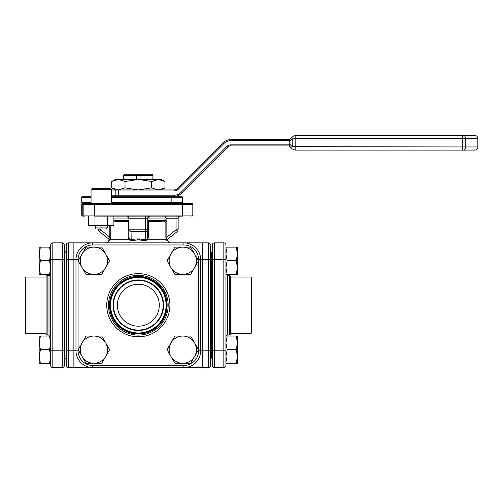 <?xml version="1.0" encoding="UTF-8"?>
<svg xmlns="http://www.w3.org/2000/svg" width="503" height="503" viewBox="0 0 503 503"><rect width="100%" height="100%" fill="white"/><g stroke="black" fill="none" stroke-linecap="round" stroke-linejoin="round"><path stroke-width="0.75" d="M289.407 144.864L289.225 143.688L292.186 146.656L292.186 138.885A3.144 1.817 -135 0 1 292.186 136.659L295.154 135.433L292.186 136.659L289.225 139.627L292.186 136.659L295.154 135.433L295.154 138.577L292.186 138.885L289.225 141.846L289.407 140.67L230.688 140.67A9.431 9.431 0 0 0 224.024 143.437L178.018 189.436A5.237 5.237 0 0 1 174.315 190.97L118.545 190.97L118.545 195.164L174.315 195.164A9.431 9.431 0 0 0 180.986 192.404L226.985 146.398A5.237 5.237 0 0 1 230.688 144.864L289.407 144.864L289.407 145.914L230.688 145.914L289.225 145.914L292.186 148.875L295.154 150.101L292.186 148.875L295.154 150.101L295.154 138.577L462.565 138.577L462.565 135.433L295.154 135.433L463.301 135.433A3.144 2.219 -90 0 1 465.52 138.577L462.565 138.577L462.565 150.101L463.301 150.101L295.154 150.101L292.186 148.875A3.144 1.817 -45 0 1 292.186 146.656L465.52 146.958L465.52 138.577L477.85 138.577L477.85 146.958A3.144 3.144 0 0 1 474.706 150.101L463.301 150.101L474.706 150.101M165.179 216.145L164.94 218.032L147.769 218.032M128.881 218.032L113.898 218.032M164.94 218.032L165.254 220.521L147.756 220.521M128.894 220.521L113.898 220.521M156.861 221.59L165.254 220.521M119.789 221.59L113.898 220.842M159.703 221.804L147.756 221.59M128.894 221.59L116.948 221.804M107.353 227.897L106.303 228.947L96.243 228.947L95.199 227.897L107.353 227.897L107.353 225.577M91.056 189.732L92.099 188.688L110.453 188.688L111.496 189.732L91.056 189.732L91.056 203.57L82.788 203.545A1.05 1.05 0 0 0 81.737 204.614L81.737 215.095A1.05 1.05 0 0 0 82.788 216.145L84.881 216.145A1.05 1.05 0 0 1 83.831 215.095L83.831 204.614A1.05 1.05 0 0 1 84.881 203.57L82.788 203.57A1.05 1.05 0 0 1 81.737 202.502L91.056 202.502M182.922 216.145L94.312 216.145L94.312 204.614L82.788 204.614L82.788 215.095L83.831 215.095A1.05 1.05 0 0 0 84.881 216.145A1.05 1.05 0 0 1 83.831 215.095L182.338 215.095L182.338 203.57L191.769 203.57L84.881 203.57M105.837 242.867C107.749 242.679 108.799 241.629 108.981 239.724L108.981 239.698A1.05 1.044 -51.3 0 0 108.617 238.906L99.292 231.443L109.39 239.522L109.943 239.151L109.799 237.165L110.786 237.165L110.484 239.724L109.711 240.654L109.006 239.724A1.05 1.05 0 0 0 108.591 238.881M168.059 238.881A1.05 1.05 0 0 0 167.669 239.698L166.939 240.654L167.644 239.724A1.05 1.044 51.3 0 1 168.033 238.906M147.756 221.804L148.442 221.804L148.442 237.165L147.586 239.724L145.417 240.654L137.124 239.724L137.086 238.906L145.663 239.522L147.165 239.151L147.756 237.165L147.756 229.808L147.631 238.208M145.417 240.654L145.663 231.443L130.987 231.443A2.094 1.635 0 0 1 128.894 229.808L128.894 218.239L126.8 216.145A2.094 2.094 0 0 1 128.894 218.239L130.987 218.239L130.987 229.808L145.663 229.808L145.663 218.239L130.987 218.239L130.987 216.145M25.571 333.407L25.571 277.027L25.15 277.449L25.15 332.986L25.571 333.407L46.106 333.407M25.571 277.027L46.106 277.027M47.156 335.08L47.156 275.348L46.106 276.399L46.106 334.036L47.156 335.08L48.998 335.08A1.723 1.723 0 0 1 50.545 336.054M47.156 275.348L48.998 275.348L48.998 335.08M50.545 274.38A1.723 1.723 0 0 1 48.998 275.348M251.079 333.407L251.079 277.027L251.5 277.449L251.5 332.986L251.079 333.407L230.544 333.407M251.079 277.027L230.544 277.027M230.544 334.036L229.494 335.08L227.652 335.08L227.652 275.348L229.494 275.348L230.544 276.399L230.544 334.036M226.105 274.38A1.723 1.723 0 0 0 227.652 275.348M226.105 336.054A1.723 1.723 0 0 1 227.652 335.08M40.41 247.136L39.19 247.136L39.19 253.946L40.41 260.755L39.19 267.571L39.19 274.38L40.41 274.38L39.19 267.571L39.19 253.946L40.41 247.136L50.721 247.136L50.721 253.946L49.501 247.136M40.41 349.673L39.19 356.489L39.19 363.298L40.41 363.298L39.19 356.489L39.19 342.864L40.41 336.054L39.19 336.054L39.19 342.864L40.41 349.673L49.501 349.673L50.721 342.864L49.501 336.054L50.721 336.054M50.721 363.298L49.501 363.298L50.721 356.489L50.721 244.961A2.094 2.094 0 0 1 52.815 242.867L62.246 242.867A2.094 2.094 0 0 1 64.34 244.961L64.34 365.474A2.094 2.094 0 0 1 62.246 367.567L62.246 242.867M50.721 244.961A2.094 2.094 0 0 1 52.815 242.867L52.815 350.798L50.721 350.798L50.721 365.474L50.721 356.489L49.501 349.673M40.41 274.38L49.501 274.38L50.721 267.571L49.501 260.755L50.721 253.946L50.721 259.63L64.34 259.63M64.969 252.525L64.34 251.896L64.34 358.532L64.969 357.903L64.969 252.525L66.226 251.267M210.424 251.267L211.681 252.525L211.681 357.903L212.31 358.532L212.31 365.474L212.31 350.798L212.31 358.532M212.31 251.896L212.31 259.63L212.31 244.961L212.31 251.896L211.681 252.525M139.564 238.906L139.526 239.724L131.233 240.654L129.064 239.724L128.208 237.165L128.894 237.165L129.485 239.151L130.987 239.522L137.086 238.906M138.325 326.177A20.956 20.956 0 0 1 117.369 305.214A20.956 20.956 0 0 1 138.325 284.258A20.956 20.956 0 0 1 159.281 305.214A20.956 20.956 0 0 1 138.325 326.177M138.325 330.05A24.836 24.836 0 0 1 113.489 305.214A24.836 24.836 0 0 1 138.325 280.378A24.836 24.836 0 0 1 163.161 305.214A24.836 24.836 0 0 1 138.325 330.05M138.325 330.471A25.257 25.257 0 0 1 113.068 305.214A25.257 25.257 0 0 1 138.325 279.964A25.257 25.257 0 0 1 163.582 305.214A25.257 25.257 0 0 1 138.325 330.471M138.325 277.449A27.772 27.772 0 0 1 166.097 305.214A27.772 27.772 0 0 1 138.325 332.986A27.772 27.772 0 0 1 110.553 305.214A27.772 27.772 0 0 1 138.325 277.449M138.325 277.027A28.187 28.187 0 0 1 166.512 305.214A28.187 28.187 0 0 1 138.325 333.407A28.187 28.187 0 0 1 110.138 305.214A28.187 28.187 0 0 1 138.325 277.027M138.325 276.399A28.816 28.816 0 0 1 167.141 305.214A28.816 28.816 0 0 1 138.325 334.036A28.816 28.816 0 0 1 109.509 305.214A28.816 28.816 0 0 1 138.325 276.399M138.325 275.348A29.866 29.866 0 0 1 168.191 305.214A29.866 29.866 0 0 1 138.325 335.08A29.866 29.866 0 0 1 108.459 305.214A29.866 29.866 0 0 1 138.325 275.348M196.409 260.755A13.625 13.625 0 0 0 194.579 253.946L190.65 247.136L174.918 247.136L167.053 260.755L174.918 274.38L190.65 274.38L198.515 260.755L194.579 253.946A13.625 13.625 0 0 0 170.989 253.946A13.625 13.625 0 0 0 182.784 274.38A13.625 13.625 0 0 0 196.409 260.755M107.491 260.755A13.625 13.625 0 0 0 105.661 253.946L101.732 247.136L86 247.136L78.135 260.755L86 274.38L101.732 274.38L109.597 260.755L105.661 253.946A13.625 13.625 0 0 0 82.071 253.946A13.625 13.625 0 0 0 93.866 274.38A13.625 13.625 0 0 0 107.491 260.755M107.491 349.673A13.625 13.625 0 0 0 105.661 342.864L101.732 336.054L86 336.054L78.135 349.673L86 363.298L101.732 363.298L109.597 349.673L105.661 342.864A13.625 13.625 0 0 0 82.071 342.864A13.625 13.625 0 0 0 93.866 363.298A13.625 13.625 0 0 0 107.491 349.673M196.409 349.673A13.625 13.625 0 0 0 194.579 342.864L190.65 336.054L174.918 336.054L167.053 349.673L174.918 363.298L190.65 363.298L198.515 349.673L194.579 342.864A13.625 13.625 0 0 0 170.989 342.864A13.625 13.625 0 0 0 182.784 363.298A13.625 13.625 0 0 0 196.409 349.673M140.06 179.445L140.06 175.277L123.656 175.277L123.656 179.445M136.59 179.445L136.59 175.277L137.067 174.227L137.275 175.277M152.994 179.445L152.994 175.277L140.06 175.277L139.583 174.227L151.906 174.227L152.956 175.277L151.906 174.227M152.893 179.445L152.893 175.277L151.887 174.227M139.375 175.277L139.583 174.227M139.375 174.227L137.275 174.227M124.744 174.227L123.694 175.277L124.744 174.227L137.067 174.227M123.757 179.445L123.757 175.277L124.763 174.227M174.315 190.97L174.315 189.927L118.545 189.927L174.315 189.927A4.194 4.194 0 0 0 177.276 188.694L223.282 142.695A10.481 10.481 0 0 1 230.688 139.627L289.407 139.627L289.407 140.67M111.496 189.927L138.325 189.927L151.636 187.864L158.288 189.927L164.946 187.864L164.946 181.501L158.288 179.445L151.636 181.501L151.636 187.864M118.362 189.927L115.269 189.927L111.704 187.864L118.362 189.927L125.014 187.864L138.325 189.927M164.946 187.864L161.381 189.927L158.288 189.927M289.225 141.846L289.225 143.688M226.985 146.398L227.727 147.14A4.194 4.194 0 0 1 230.688 145.914A4.194 4.194 0 0 0 227.727 147.14L181.721 193.146A10.481 10.481 0 0 1 174.315 196.214L111.496 196.214M100.6 228.947L100.6 229.808L99.292 231.443A2.094 2.094 0 0 1 98.506 229.808L98.506 228.947M167.26 239.522A1.05 1.019 51.3 0 0 166.939 240.654L166.166 239.724L165.864 237.165L166.851 237.165L166.707 239.151L167.26 239.522L177.358 231.443L176.05 229.808L176.05 218.239L166.109 218.239L166.109 221.804M148.442 221.804L166.851 221.804L166.851 237.165L176.05 229.808L178.144 229.808A2.094 2.094 0 0 1 177.358 231.443M113.898 221.804L128.894 221.804M40.41 260.755L49.501 260.755M50.721 274.38L49.501 274.38M40.41 363.298L49.501 363.298M40.41 336.054L49.501 336.054M225.929 253.946L225.929 247.136L227.149 247.136L225.929 253.946L227.149 260.755L225.929 267.571L227.149 274.38L225.929 274.38M236.24 247.136L237.46 253.946L237.46 247.136L227.149 247.136M236.24 274.38L237.46 274.38L237.46 267.571L236.24 274.38L227.149 274.38M236.24 260.755L237.46 267.571L237.46 253.946L236.24 260.755L227.149 260.755M236.24 363.298L237.46 363.298L237.46 336.054L236.24 336.054L237.46 342.864L236.24 349.673L237.46 356.489L236.24 363.298L225.929 363.298L225.929 356.489L227.149 363.298M236.24 349.673L227.149 349.673L225.929 356.489M236.24 336.054L227.149 336.054L225.929 342.864L227.149 349.673M225.929 336.054L227.149 336.054M223.835 242.867L223.835 259.63L225.929 259.63L225.929 244.961L225.929 365.474A2.094 2.094 0 0 1 223.835 367.567L214.404 367.567A2.094 2.094 0 0 1 212.31 365.474A2.094 2.094 0 0 0 214.404 367.567L214.404 350.798L223.835 350.798L223.835 259.63L214.404 259.63L214.404 350.798L212.31 350.798L212.31 259.63L214.404 259.63L214.404 242.867L223.835 242.867A2.094 2.094 0 0 1 225.929 244.961M66.226 350.798L66.226 244.961A2.094 2.094 0 0 1 68.326 242.867L208.324 242.867A2.094 2.094 0 0 1 210.424 244.961L210.424 365.474A2.094 2.094 0 0 1 208.324 367.567L68.326 367.567A2.094 2.094 0 0 1 66.226 365.474L66.226 350.798L73.878 350.798L73.878 259.63L68.326 259.63L68.326 367.567A2.094 2.094 0 0 1 66.226 365.474M202.772 242.867L202.772 259.63L200.678 259.63A16.769 16.769 0 0 0 183.909 242.867A16.769 16.769 0 0 1 200.678 259.63L200.678 350.798A16.769 16.769 0 0 1 183.909 367.567A16.769 16.769 0 0 0 200.678 350.798L208.324 350.798L208.324 259.63L202.772 259.63L202.772 367.567M92.741 365.474L92.741 367.567A16.769 16.769 0 0 1 75.972 350.798L75.972 259.63A16.769 16.769 0 0 1 92.741 242.867L92.741 244.961A14.669 14.669 0 0 0 78.072 259.63L78.072 350.798A14.669 14.669 0 0 0 92.741 365.474L183.909 365.474A14.669 14.669 0 0 0 198.578 350.798L198.578 259.63A14.669 14.669 0 0 0 183.909 244.961L92.741 244.961M64.34 251.896L64.34 244.961M64.34 350.798L52.815 350.798L52.815 367.567A2.094 2.094 0 0 1 50.721 365.474A2.094 2.094 0 0 0 52.815 367.567L62.246 367.567M237.46 356.489L237.46 363.298M229.494 335.08L229.494 275.348M182.338 216.145L182.338 215.095L192.819 215.095A1.05 1.05 0 0 1 191.769 216.145A1.05 1.05 0 0 0 192.819 215.095L192.819 204.614A1.05 1.05 0 0 0 191.769 203.57A1.05 1.05 0 0 1 192.819 204.614L94.312 204.614L94.312 203.57M145.663 216.145L145.663 218.239L147.756 218.239A2.094 2.094 0 0 1 149.85 216.145L147.756 218.239L147.756 229.808A2.094 1.635 0 0 1 145.663 231.443L145.663 229.808L147.756 229.808M180.244 216.145A2.094 2.094 0 0 0 178.144 218.239L178.144 229.808M166.053 217.415L166.109 218.239L165.305 216.145M212.31 244.961A2.094 2.094 0 0 1 214.404 242.867A2.094 2.094 0 0 0 212.31 244.961M109.799 225.577L109.799 237.165L100.6 229.808L98.506 229.808A2.094 2.094 0 0 0 99.292 231.443L98.99 231.154M148.442 237.165L147.756 237.165M166.707 239.151A1.05 0.704 162.5 0 0 166.166 239.724L147.586 239.724L147.165 239.151M131.233 240.654L130.987 229.808L128.894 229.808M109.943 239.151A1.05 0.704 -162.5 0 1 110.484 239.724L129.064 239.724L129.485 239.151M109.39 239.522A1.05 1.019 -51.3 0 1 109.711 240.654M113.898 216.145L113.898 225.577L88.654 225.577L88.654 216.145M94.966 225.577L94.966 216.145M107.585 225.577L107.585 216.145M91.056 197.283L81.737 197.283A1.05 1.05 0 0 1 82.788 196.233L91.056 196.233M111.496 196.233L181.287 196.233A1.05 1.05 0 0 1 182.338 197.283L182.338 202.502A1.05 1.05 0 0 1 181.287 203.545L111.496 203.545L111.496 189.732M81.737 197.283L81.737 202.502L81.737 197.283M463.301 135.433L474.706 135.433L463.301 135.433M289.225 139.627L230.688 139.627A10.481 10.481 0 0 0 223.282 142.695L224.024 143.437M151.636 181.501L138.325 179.445L125.014 181.501L125.014 187.864M125.014 181.501L118.362 179.445L111.704 181.501L111.704 187.864M164.946 181.501L161.381 179.445L115.269 179.445L111.704 181.501M138.325 273.632A31.588 31.588 0 0 0 106.737 305.214A31.588 31.588 0 0 0 138.325 336.803A31.588 31.588 0 0 0 169.913 305.214A31.588 31.588 0 0 0 138.325 273.632M463.301 150.101A3.144 2.219 -90 0 0 465.52 146.958L477.85 146.958M111.496 195.164L118.545 195.164L118.545 196.214M118.545 189.927L118.545 190.97L115.181 190.97L115.181 195.164A1.05 0.843 -90 0 0 116.023 196.214M116.023 189.927A1.05 0.843 -90 0 0 115.181 190.97L111.496 190.97M165.864 237.165L165.864 221.804M128.208 237.165L128.208 221.804M110.786 225.577L110.786 237.165M92.741 242.867A16.769 16.769 0 0 0 75.972 259.63L73.878 259.63L73.878 242.867M73.878 367.567L73.878 350.798L78.072 350.798M210.424 365.474A2.094 2.094 0 0 1 208.324 367.567L208.324 350.798L210.424 350.798M66.226 244.961A2.094 2.094 0 0 1 68.326 242.867L68.326 259.63L66.226 259.63M210.424 259.63L208.324 259.63L208.324 242.867A2.094 2.094 0 0 1 210.424 244.961M92.741 367.567A16.769 16.769 0 0 1 75.972 350.798M223.835 367.567L223.835 350.798L225.929 350.798M183.909 365.474L183.909 367.567M75.972 259.63L78.072 259.63M198.578 350.798L200.678 350.798M198.578 259.63L200.678 259.63M183.909 242.867L183.909 244.961M176.05 216.145L176.05 218.239L178.144 218.239M192.819 204.614A1.05 1.05 0 0 0 191.769 203.57M191.769 216.145A1.05 1.05 0 0 0 192.819 215.095M82.788 203.57A1.05 1.05 0 0 0 81.737 204.614L82.788 204.614L82.788 203.57M81.737 215.095A1.05 1.05 0 0 0 82.788 216.145L82.788 215.095L81.737 215.095M111.496 202.502L182.338 202.502A1.05 1.05 0 0 1 181.287 203.545M181.287 196.233A1.05 1.05 0 0 1 182.338 197.283L171.856 197.283L171.856 203.545M171.856 196.233L171.856 197.283L111.496 197.283M174.315 189.927A4.194 4.194 0 0 0 177.276 188.694L178.018 189.436M295.154 135.433L292.186 136.659M180.986 192.404L181.721 193.146A10.481 10.481 0 0 1 174.315 196.214L174.315 195.164M230.688 145.914L230.688 144.864M230.688 140.67L230.688 139.627M167.669 239.724C167.851 241.629 168.901 242.679 170.813 242.867M211.681 357.903L210.424 359.161M64.969 357.903L66.226 359.161M95.199 227.897L95.199 225.577M477.85 138.577C477.661 136.665 476.618 135.621 474.706 135.433"/></g></svg>
